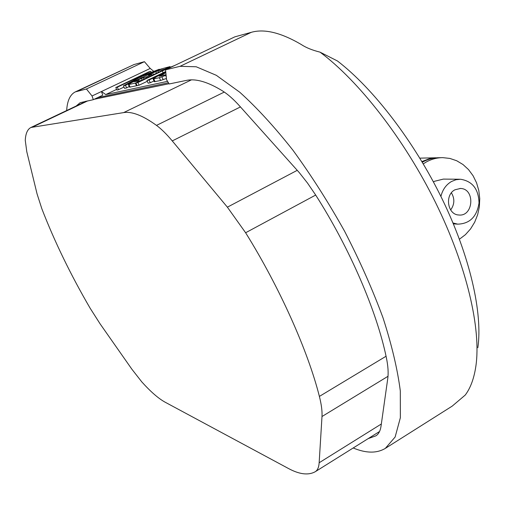 <?xml version="1.0" encoding="UTF-8"?>
<svg xmlns="http://www.w3.org/2000/svg" width="505" height="505" viewBox="0 0 505 505"><rect width="100%" height="100%" fill="white"/><g stroke="black" fill="none" stroke-linecap="round" stroke-linejoin="round"><path stroke-width="0.76" d="M165.937 76.135L166.265 76.848M165.848 72.707L159.17 76.249L166.044 74.658M165.798 72.209L156.727 76.615L153.084 78.988L159.365 77.688L166.101 75.264M154.315 81.709L160.634 80.484L166.423 78.458M174.837 65.41L160.224 71.426L135.908 82.997L137.903 82.542L162.301 70.927L169.371 68.011M165.735 71.533L146.942 80.491L149.051 80.011L165.779 72.032M149.051 80.011L150.288 82.738L153.981 80.97M146.942 80.491L148.18 83.199L150.288 82.738M137.903 82.542L139.115 85.187L147.309 81.286M135.908 82.997L137.114 85.629L139.115 85.187M152.668 72.96L157.838 70.839L164.63 69.179L170.046 66.603L161.095 68.977L154.454 71.716L131.515 82.612L128.377 84.606L135.321 83.123L140.744 80.541L134.444 81.722L141.349 78.439L146.387 76.987L151.809 74.412L148.539 75.15L152.668 72.96L153.438 74.658M151.809 74.412L152.188 75.251M146.387 76.987L146.772 77.827M143.426 77.688L144.077 79.108L143.42 77.688M135.321 83.123L136.527 85.755L137.057 85.496M128.377 84.606L129.564 87.182L136.527 85.755M170.046 66.603L170.242 67.032M159.277 69.242L141.766 76.059L123.409 85.812L125.493 85.339L140.75 76.905L159.277 69.242L159.441 69.608M140.75 76.905L141.255 78.022M125.493 85.339L126.673 87.902L129.242 86.475M123.409 85.812L124.584 88.362L126.673 87.902M149.044 71.767L115.778 87.548L117.311 87.195L150.698 71.356L149.044 71.767M150.698 71.356L151.096 72.228M117.311 87.195L118.473 89.707L123.99 87.081M115.778 87.548L116.933 90.041L118.473 89.707M368.101 438.656L375.922 435.809C378.63 434.104 380.334 430.872 381.041 426.119L387.771 378.453C388.547 372.873 388.08 365.929 386.35 357.622C376.869 311.427 349.624 248.069 315.48 194.741L307.526 183.088L299.307 172.641L239.66 106.044C233.676 99.397 228.039 94.403 222.755 91.058C207.959 81.917 195.826 78.37 186.377 80.409L169.169 83.969L166.549 79.708L165.564 69.823L180.045 66.319L196.199 66.767L216.342 75.321L239.862 92.308C256.944 107.742 274.625 127.039 292.919 150.193C311.137 175.197 328.364 202.221 344.606 231.258C359.806 260.738 372.621 289.624 383.049 317.916C391.804 345.104 397.555 369.433 400.307 390.908L400.351 417.786L395.131 437.021L385.321 448.389C376.749 453.477 366.043 453.338 353.203 447.979M167.048 81.444L105.734 94.574L101.467 91.519L92.036 95.982L93.33 99.674L80.125 102.704L76.173 106.031M92.036 95.982L86.418 88.987L75.302 91.897L134.033 64.539L144.424 61.686L150.219 68.44L101.467 91.519L102.742 95.211L93.368 99.655M75.302 91.897C70.138 94.523 67.26 100.735 66.666 110.538M85.143 101.776L85.522 101.297M379.362 431.863L378.782 431.977M385.321 448.389L452.202 406.121L465.244 395.055C470.515 388.061 474.062 378.422 475.88 366.131C481.315 328.925 466.854 266.034 435.455 202.36C404.025 138.711 358.702 80.851 320.05 52.154L337.466 60.991C373.29 88.489 414.075 141.343 442.083 198.85C470.054 256.382 482.83 313.214 477.85 347.724M165.564 69.823L234.85 36.84L251.326 32.314C264.418 28.583 281.089 32.667 301.34 44.554C305.992 47.653 312.229 50.184 320.05 52.154M150.219 68.44L153.602 71.192M144.424 61.686L86.418 88.987M97.623 97.642L167.83 82.87M94.145 99.289L168.676 83.805L94.145 99.289M30.963 127.468L123.618 112.609C131.83 111.239 142.789 115.5 156.499 125.391C161.335 128.952 166.587 134.128 172.255 140.914L227.383 207.17L245.619 232.755C279.486 287.105 307.911 350.773 319.387 396.412C321.445 404.511 322.31 411.215 321.994 416.518L319.154 462.757C318.851 467.283 317.563 470.262 315.284 471.695L315.133 471.784C308.252 475.514 299.295 474.378 288.26 468.394L165.11 402.188C158.456 398.521 150.698 391.773 141.836 381.944L131.931 369.288L100.116 323.882L90.124 308.202C70.605 274.676 54.515 241.529 41.846 208.761L37.061 193.895L26.79 151.721L25.269 140.384C25.61 133.522 27.51 129.223 30.963 127.468L86.639 101.069M423.259 163.86L426.479 161.878C431.661 159.075 437.077 157.667 442.74 157.642L449.867 158.425L456.697 160.748L462.99 164.523L468.52 169.592L473.097 175.778L476.569 182.848L478.809 190.555L479.75 198.629L479.359 206.785L477.648 214.732L474.681 222.2L470.559 228.923L465.421 234.661L459.436 239.212M433.435 181.926L434.489 181.295L443.346 179.098L459.771 179.243M454.923 189.804L460.409 188.472C475.382 188.548 473.608 216.841 458.755 214.991C447.518 214.713 444.482 194.955 454.923 189.804M440.909 196.451C442.563 189.665 446.098 184.678 451.52 181.491L455.927 179.742L460.541 179.25C472.44 181.188 478.607 189.097 479.03 202.985C476.878 216.702 469.783 223.759 457.738 224.151L453.017 222.983M450.656 209.966C454.614 204.405 454.86 198.692 451.407 192.828M422.313 162.257L422.881 161.941C428.038 159.151 433.441 157.743 439.072 157.718L441.338 157.674M421.896 161.562L429.439 158.721L437.488 157.762M162.831 74.147L163.368 75.34M159.662 75.813L159.82 76.16M160.918 75.1L161.246 75.832M165.741 75.409L166.044 76.085M161.909 76.893L163.178 79.695M159.365 77.688L160.634 80.484M153.836 78.944L155.085 81.703M162.301 70.927L163.134 72.77M151.083 73.711L151.443 74.5M141.349 78.439L142.088 80.055M138.32 79.777L138.862 80.977M136.722 80.535L137.114 81.381M128.939 84.569L130.126 87.157M157.838 70.839L158.482 72.253M155.742 71.596L156.474 73.212M375.714 435.935L376.124 435.676M134.033 64.539L77.366 91.178M251.326 32.314L180.045 66.319M116.63 89.398L105.734 94.574M319.154 462.757L381.338 423.992M321.994 416.518L388.004 376.294M319.387 396.412L386.06 356.246M172.255 140.914L240.449 106.921M227.383 207.17L297.281 170.305M156.499 125.391L224.289 92.068M245.619 232.755L315.682 195.05M32.951 126.869L87.883 100.811M123.618 112.609L191.408 79.872M153.084 78.988L154.328 81.734M102.742 95.211L93.33 99.674M315.284 471.695L379.539 431.504M460.409 188.472L459.941 188.46M457.738 224.151L453.37 223.841M435.903 157.794L419.832 158.141"/></g></svg>

